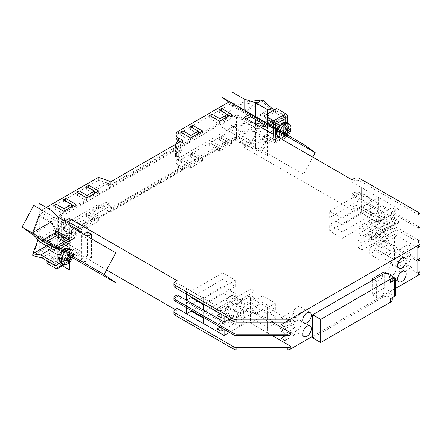<?xml version="1.0" encoding="UTF-8"?>
<svg xmlns="http://www.w3.org/2000/svg" width="442" height="442" viewBox="0 0 442 442"><rect width="100%" height="100%" fill="white"/><g stroke="black" fill="none" stroke-linecap="round" stroke-linejoin="round"><path stroke-width="0.33" stroke-dasharray="2.21 1.66" d="M255.564 124.103L255.564 148.904L267.554 155.827L267.554 124.274L267.554 126.522L265.603 125.401L267.554 126.522L283.339 117.412L283.339 132.119L285.333 133.274L285.333 116.318L273.394 123.207M262.559 99.881L262.559 101.61L270.548 109.798L254.564 119.025L255.564 119.605L255.564 116.81M243.536 112.588L262.559 101.61L231.547 105.671L250.492 116.649M231.547 105.671L250.57 116.605M270.548 122.257L254.564 131.484L267.554 138.981L283.537 129.755L270.548 122.257L262.559 121.219L232.089 124.97L232.089 126.699L229.591 131.6L241.581 138.523L244.078 133.622L262.559 122.948L232.089 126.699L244.078 133.622L255.564 134.368L267.554 141.291L250.57 143.711L250.57 140.827L267.554 138.981L267.554 141.236L264.355 143.081L262.007 147.147L258.161 149.363L258.161 126.987L259.36 126.296M254.564 131.484L243.536 132.202L262.559 121.219L262.559 122.948L271.548 125.141L283.537 132.064L267.554 141.291L283.339 132.119M262.007 124.766L266.355 127.274M277.443 124.738A2.823 1.63 -60 0 1 278.852 124.6A2.823 1.63 -60 0 1 279.289 126.86A2.823 1.63 -60 0 1 277.443 129.351A2.823 1.63 -60 0 1 276.029 129.489A2.823 1.63 -60 0 1 275.598 127.23A2.823 1.63 -60 0 1 277.443 124.738M419.9 273.338L419.9 241.912A4.238 2.448 0 0 0 418.657 240.183L359.959 206.292A4.238 2.448 0 0 0 353.965 206.292L353.965 208.602L351.97 209.751L244.078 147.462L244.078 144.578L235.083 139.385L235.083 138.462L236.459 139.258A2.823 1.63 180 0 1 237.183 139.561L256.161 150.518A2.823 1.63 0 0 0 260.161 150.518L264.007 148.297L262.007 147.147M264.007 148.297L266.355 144.23L264.355 143.081M47.172 260.913L59.162 253.99L67.554 258.835A0.845 0.492 -120 0 0 67.974 258.879A0.845 0.492 -120 0 0 68.151 258.493L68.151 242.343L55.963 249.376L55.963 265.697L74.947 254.741L77.295 256.095L75.295 254.946L79.14 252.725L60.162 241.763A5.652 3.265 180 0 1 58.504 239.459A5.652 3.265 180 0 1 60.162 237.15L97.422 215.635L91.825 212.409L103.958 205.403L109.279 204.027L108.014 206.757L110.412 208.138L231.188 138.407A5.652 3.265 180 0 1 239.183 138.407L258.161 149.363M77.295 256.095L81.14 253.874A2.823 1.63 0 0 0 81.963 252.725A2.823 1.63 0 0 0 81.14 251.57L62.156 240.608A2.823 1.63 180 0 1 61.631 240.194L60.261 239.398L235.083 138.462M110.412 208.138L110.412 205.834L97.422 213.331L97.422 215.635M69.748 224.923L60.162 219.387A5.652 3.265 180 0 1 58.504 217.077A5.652 3.265 180 0 1 60.162 214.773L97.422 193.259L97.422 195.563L110.412 188.065L110.412 185.762L231.188 116.031A5.652 3.265 180 0 1 239.183 116.031L258.161 126.987M110.412 205.834L108.014 204.447L109.279 201.718L103.958 203.093L91.825 210.099L97.422 213.331M91.825 212.409L91.825 210.099M103.958 205.403L103.958 203.093M109.279 204.027L109.279 201.718M108.014 206.757L108.014 204.447M110.412 185.762L108.014 184.375L109.279 181.645L103.958 183.027L91.825 190.027L94.422 191.53M96.124 192.508L97.422 193.259M68.35 221.807L62.156 218.232A2.823 1.63 180 0 1 61.631 217.812L60.261 217.022L235.083 116.086L236.459 116.881A2.823 1.63 180 0 1 237.183 117.18L256.161 128.141A2.823 1.63 0 0 0 260.161 128.141L261.36 127.451M77.295 233.719L74.947 237.785L72.947 236.63L75.295 232.564L77.295 233.719L80.041 232.133M75.295 232.564L78.041 230.978M91.825 190.027L91.825 192.336L97.422 195.563M110.412 188.065L108.014 186.684L109.279 183.955L103.958 185.331L91.825 192.336M108.014 184.375L108.014 186.684M109.279 181.645L109.279 183.955M103.958 183.027L103.958 185.331M266.355 144.23L285.333 133.274M236.459 116.881L236.459 139.258M342.279 231.901L329.688 224.635L329.688 231.094L342.279 238.36L342.279 231.901L373.893 213.646L361.307 206.381L361.307 212.84L373.893 220.105L373.893 213.646L378.59 210.933L398.922 222.674L398.922 234.553L378.59 222.818L378.59 210.933L361.307 200.955L361.307 212.84L351.97 207.447L351.97 209.751M395.921 223.42L391.927 221.116L391.927 228.039L395.921 230.343L395.921 223.42L383.015 230.873L379.021 228.569L391.927 221.116M342.279 218.403L329.688 211.138L329.688 217.597L342.279 224.862L342.279 218.403L373.893 200.149L361.307 192.883L361.307 199.342L373.893 206.607L373.893 200.149L378.59 197.441L398.922 209.177L398.922 221.055L378.59 209.32L378.59 197.441L361.307 187.463L361.307 199.342L351.97 193.95L351.97 195.563L361.307 200.955L361.307 206.381L329.688 224.635M395.921 216.845L395.921 209.928L391.927 207.618L391.927 214.541L395.921 216.845L383.015 224.298A6.077 3.508 120 0 0 384.236 220.133A6.077 3.508 120 0 0 383.015 217.376L379.021 215.072A6.077 3.508 120 0 1 380.242 217.829A6.077 3.508 120 0 1 379.021 221.989L383.015 224.298M329.688 211.138L361.307 192.883L361.307 187.463L351.97 182.065L351.97 179.761M235.083 116.086L235.083 115.163L244.078 120.351L244.078 117.473M357.959 240.724L372.866 232.122L376.86 234.426L361.959 243.034L357.959 240.724L357.959 247.647L361.959 249.957L361.959 243.034M395.921 230.343L383.015 237.796A6.077 3.508 120 0 0 384.236 233.63A6.077 3.508 120 0 0 383.015 230.873M376.86 234.426A6.077 3.508 120 0 0 375.645 238.592A6.077 3.508 120 0 0 376.86 241.349L361.959 249.957M387.231 235.359A6.077 3.508 120 0 0 385.976 232.58A6.077 3.508 120 0 0 381.291 234.21A6.077 3.508 120 0 0 378.639 240.321A6.077 3.508 120 0 0 379.899 243.106A6.077 3.508 120 0 0 384.579 241.476A6.077 3.508 120 0 0 387.231 235.359M391.927 228.039L379.021 235.487A6.077 3.508 120 0 0 380.242 231.326A6.077 3.508 120 0 0 379.021 228.569M377.241 229.591A6.077 3.508 120 0 0 375.982 226.812A6.077 3.508 120 0 0 371.302 228.442A6.077 3.508 120 0 0 368.65 234.553A6.077 3.508 120 0 0 369.91 237.337A6.077 3.508 120 0 0 374.589 235.708A6.077 3.508 120 0 0 377.241 229.591M372.866 232.122A6.077 3.508 120 0 0 371.65 236.282A6.077 3.508 120 0 0 372.866 239.039L376.86 241.349M398.922 209.177L374.943 223.017L374.943 234.901L398.922 221.055M378.639 226.823A6.077 3.508 120 0 0 379.899 229.608A6.077 3.508 120 0 0 384.579 227.978A6.077 3.508 120 0 0 387.231 221.867A6.077 3.508 120 0 0 385.976 219.083A6.077 3.508 120 0 0 381.291 220.713A6.077 3.508 120 0 0 378.639 226.823M398.922 222.674L374.943 236.514L374.943 248.398L398.922 234.553M229.392 318.936L248.072 308.151L248.072 296.267L224.094 310.113L224.094 315.881M235.785 309.301A6.077 3.508 120 0 0 237.045 312.085A6.077 3.508 120 0 0 241.724 310.455A6.077 3.508 120 0 0 244.376 304.345A6.077 3.508 120 0 0 243.117 301.56A6.077 3.508 120 0 0 238.437 303.19A6.077 3.508 120 0 0 235.785 309.301M229.392 332.434L248.072 321.649L248.072 309.765L224.094 323.605L224.094 329.373M235.785 322.798A6.077 3.508 120 0 0 237.045 325.583A6.077 3.508 120 0 0 241.724 323.953A6.077 3.508 120 0 0 244.376 317.842A6.077 3.508 120 0 0 243.117 315.058A6.077 3.508 120 0 0 238.437 316.687A6.077 3.508 120 0 0 235.785 322.798M417.9 247.818L394.573 234.354L382.236 241.476L369.65 234.21L377.291 229.796L377.291 236.255L389.883 243.525L389.883 237.061L377.291 229.796L377.291 224.376L377.291 236.255L394.573 246.233L394.573 234.354L374.943 223.017M369.65 234.21L369.65 240.669L377.291 236.255L374.943 234.901M329.688 217.597L361.307 199.342L378.59 209.32L373.893 206.607L342.279 224.862M419.9 259.15L419.9 228.415A4.238 2.448 0 0 0 418.657 226.685L359.959 192.795A4.238 2.448 0 0 0 353.965 192.795L351.97 193.95M417.9 259.703L389.883 243.525L382.236 247.934L382.236 241.476M419.9 245.653L419.9 216.536A4.238 2.448 180 0 0 418.657 214.806L359.959 180.916A4.238 2.448 180 0 0 353.965 180.916L351.97 182.065M411.905 253.758L411.905 246.84L407.911 244.531L407.911 251.454L411.905 253.758L401.916 259.526L401.916 252.609L397.922 250.299L397.922 257.222L401.916 259.526M411.905 246.84L401.916 252.609M407.911 244.531L397.922 250.299M407.911 251.454L397.922 257.222M401.916 266.106L397.922 263.797L397.922 270.719L401.916 273.023L401.916 266.106L411.905 260.338L407.911 258.029L397.922 263.797M382.236 254.973L369.65 247.702L369.65 254.167L382.236 261.432L382.236 254.973L389.883 250.559L377.291 243.293L377.291 249.752L374.943 248.398M369.65 240.669L382.236 247.934M361.959 236.459L361.959 229.536L357.959 227.227L357.959 234.149L361.959 236.459L376.86 227.851A6.077 3.508 120 0 1 375.645 225.094A6.077 3.508 120 0 1 376.86 220.934L361.959 229.536M369.65 247.702L377.291 243.293L377.291 249.752L369.65 254.167M417.9 273.2L394.573 259.73L394.573 247.846L374.943 236.514M417.9 261.316L394.573 247.846L389.883 250.559L389.883 257.017L382.236 261.432M407.911 258.029L407.911 264.951L411.905 267.255L411.905 260.338M411.905 267.255L401.916 273.023M407.911 264.951L397.922 270.719M377.291 249.752L394.573 259.73L377.291 249.752M329.688 231.094L361.307 212.84L378.59 222.818L373.893 220.105L342.279 238.36M353.965 206.292L351.97 207.447M418.657 226.685L418.657 228.299A4.238 2.448 180 0 1 419.9 230.033M418.657 228.299L359.959 194.414A4.238 2.448 180 0 0 353.965 194.414L351.97 195.563M312.709 336.24L395.452 288.466M372.247 280.405L372.247 294.941L384.236 288.018L384.236 271.869M241.581 138.523L250.57 143.711L244.078 147.462M229.591 131.6L178.54 161.076A8.475 4.895 0 0 0 176.06 164.535A8.475 4.895 0 0 0 178.54 167.993L182.535 170.303L110.412 211.945L108.014 210.563L98.384 207.353L41.78 240.034L53.764 246.956L51.266 244.934L39.283 238.017L32.785 255.609L51.266 244.934L69.748 255.493L72.947 253.586L74.947 254.741M54.018 264.576L69.748 255.493L62.758 252.144L53.764 246.956M41.78 240.034L39.283 238.017L39.283 236.282L39.819 235.973L56.764 245.686L69.748 253.183L62.758 249.26L62.758 252.144L69.25 248.398L106.605 269.963M175.142 311.842L175.142 309.533L177.143 310.687L175.142 311.842A4.238 2.448 180 0 0 173.905 313.571M418.657 240.183L418.657 242.487A4.238 2.448 180 0 1 419.9 244.222M418.657 242.487L359.959 208.602A4.238 2.448 180 0 0 353.965 208.602M231.586 144.291L221.597 138.523L219.298 139.849L227.293 144.462L219.901 148.733L211.906 144.12L209.607 145.446L219.602 151.214L231.586 144.291L231.586 141.407L221.597 135.639L219.298 136.965L227.293 141.578L219.901 145.849L211.906 141.236L209.607 142.562L219.602 148.33L202.618 158.131L192.629 152.363L190.331 153.689L198.32 158.308L190.927 162.573L182.938 157.96L180.64 159.286L190.629 165.054L98.721 218.116L88.731 212.348L86.433 213.674L94.422 218.287L87.03 222.558L79.041 217.945L76.742 219.271L86.731 225.039L75.742 231.381L65.753 225.613L63.455 226.939L71.449 231.553L64.057 235.824L56.062 231.21L53.764 232.536L63.753 238.304L60.261 240.321L60.261 239.398M202.618 161.015L192.629 155.247L190.331 156.573L198.32 161.192L190.927 165.457L182.938 160.844L180.64 162.17L190.629 167.938L202.618 161.015L202.618 158.131M63.753 241.188L75.742 234.266L65.753 228.497L63.455 229.823L71.449 234.437L64.057 238.708L56.062 234.094L53.764 235.42L63.753 241.188L63.753 238.304M98.721 221L88.731 215.232L86.433 216.558L94.422 221.171L87.03 225.442L79.041 220.829L76.742 222.155L86.731 227.923L98.721 221L98.721 218.116M271.548 125.141L255.564 134.368L250.57 143.711M271.598 121.942L283.339 115.163L283.537 117.296L283.537 114.992L274.543 109.798M267.554 124.274L268.2 123.898M267.554 110.373L255.564 117.296L267.554 124.219L268.15 123.87M271.548 121.909L283.537 114.992M283.537 132.064L283.537 129.755M283.339 115.163L285.333 116.318M250.57 113.721L255.564 117.296L232.089 103.627L229.591 101.61M241.581 108.528L244.078 110.55L256.564 103.34M46.272 207.447L41.78 210.044L62.758 222.155L64.753 221M244.078 120.351L246.575 118.909M244.078 144.578L250.57 140.827L229.591 128.716L178.54 158.192A8.475 4.895 0 0 0 176.06 161.65A8.475 4.895 0 0 0 178.54 165.109L182.535 167.419L110.412 209.06L108.014 207.679L98.384 204.469L41.78 237.15L62.758 249.26L69.25 245.514L69.25 248.398M231.586 114.296L231.586 117.18L229.089 115.738M227.293 114.699L221.597 111.412L219.298 112.738L227.293 117.357L219.901 121.622L211.906 117.008L209.607 118.334L219.602 124.103L202.618 133.909L200.121 132.467M231.586 117.18L235.083 115.163M229.591 104.494L178.54 133.965A8.475 4.895 0 0 0 176.06 137.423M180.038 141.749L182.535 143.191L110.412 184.839L108.014 183.452L98.384 180.242L41.78 212.922L62.758 225.039L67.25 222.442M60.261 217.022L60.261 216.099L69.25 221.287M60.261 216.099L63.753 214.077L53.764 208.309L56.062 206.983L64.057 211.596L71.449 207.331L63.455 202.718L65.753 201.392L71.449 204.679M75.742 204.276L75.742 207.16L73.245 205.718M75.742 207.16L86.731 200.812L76.742 195.044L79.041 193.718L87.03 198.331L94.422 194.066L86.433 189.452L88.731 188.126L94.422 191.414M98.721 191.01L98.721 193.894L96.223 192.452M98.721 193.894L190.629 140.827L180.64 135.059L182.938 133.733L190.927 138.352L198.32 134.081L190.331 129.467L192.629 128.141L198.32 131.429M202.618 131.025L202.618 133.909M190.629 137.943L190.629 140.827M86.731 197.928L86.731 200.812M63.753 211.193L63.753 214.077M219.602 121.219L219.602 124.103M190.629 167.938L190.629 165.054M219.602 151.214L219.602 148.33M235.083 139.385L231.586 141.407M75.742 234.266L75.742 231.381M86.731 227.923L86.731 225.039M190.331 126.583L190.331 129.467M198.32 133.506L198.32 134.081M190.927 137.771L190.927 138.352M180.64 132.18L180.64 135.059M86.433 186.568L86.433 189.452M94.422 193.486L94.422 194.066M87.03 197.756L87.03 198.331M76.742 192.16L76.742 195.044M63.455 199.834L63.455 202.718M71.449 206.751L71.449 207.331M64.057 211.022L64.057 211.596M53.764 205.425L53.764 208.309M224.094 310.113L203.768 298.372L203.768 304.14M221.099 314.146L221.099 310.859L217.105 308.555L217.105 311.842M224.094 323.605L203.768 311.87L203.768 317.638M221.099 327.644L221.099 324.356L217.105 322.052L217.105 325.34M61.631 217.812L61.631 240.194M186.485 294.162L186.485 288.394L177.143 283.002L177.143 280.698M186.485 307.66L186.485 301.892L177.143 296.499L177.143 294.886M177.143 310.687L177.143 308.383M60.261 240.321L69.25 245.514M83.538 234.149L81.289 235.448L84.936 237.956L84.936 261.951L91.428 258.2L87.433 255.896L87.433 231.901M91.428 258.2L91.428 238.708M240.161 313.35A6.077 3.508 120 0 1 241.376 316.107A6.077 3.508 120 0 1 240.161 320.273L236.166 317.964A6.077 3.508 120 0 0 237.382 313.803A6.077 3.508 120 0 0 236.166 311.046L240.161 313.35L255.067 304.748L251.067 302.438L251.067 309.361L255.067 311.671L255.067 304.748M236.166 311.046L251.067 302.438M230.011 314.599L234.006 316.903A6.077 3.508 120 0 0 232.785 321.069A6.077 3.508 120 0 0 234.006 323.826L230.011 321.522A6.077 3.508 120 0 1 228.79 318.765A6.077 3.508 120 0 1 230.011 314.599L217.105 322.052M221.099 324.356L234.006 316.903M234.387 312.074A6.077 3.508 120 0 0 233.127 309.289A6.077 3.508 120 0 0 228.448 310.919A6.077 3.508 120 0 0 225.796 317.03A6.077 3.508 120 0 0 227.05 319.815A6.077 3.508 120 0 0 231.735 318.185A6.077 3.508 120 0 0 234.387 312.074M221.099 331.279L234.006 323.826M240.161 320.273L255.067 311.671M220.249 327.152L230.011 321.522M236.166 317.964L251.067 309.361M295.024 327.82L291.029 325.511L291.029 332.434L295.024 334.738L295.024 327.82L285.035 333.583L281.04 331.279L291.029 325.511M275.344 316.687L262.758 309.417L262.758 315.881L275.344 323.146L275.344 316.687L267.703 321.096L267.703 332.981L250.421 323.003L250.421 311.118L248.072 309.765M235.382 293.615L222.796 286.35L222.796 292.808L235.382 300.074L235.382 293.615L203.768 311.87L203.768 318.328L235.382 300.074M295.024 321.24L295.024 314.323L291.029 312.013L291.029 318.936L295.024 321.24L285.035 327.008M275.344 309.649L275.344 303.19L262.758 295.925L262.758 302.383L275.344 309.649L267.703 314.063L267.703 319.483L250.421 309.505L250.421 297.626L267.703 307.604L275.344 303.19M235.382 286.576L235.382 280.118L222.796 272.852L222.796 279.311L235.382 286.576L203.768 304.831L203.768 310.256M255.067 298.173L255.067 291.25L251.067 288.941L251.067 295.864L255.067 298.173L240.161 306.776A6.077 3.508 120 0 0 241.376 302.615A6.077 3.508 120 0 0 240.161 299.853L255.067 291.25M291.029 334.566L267.703 321.096L267.703 332.981L272.449 335.721M281.04 331.279L281.04 335.721M285.035 335.721L285.035 333.583M275.344 323.146L267.703 327.561L255.117 320.29L250.421 323.003L248.072 321.649M285.035 335.892L291.029 332.434M285.035 340.506L295.024 334.738M267.703 321.096L250.421 311.118L267.703 321.096M262.758 309.417L255.117 313.831L255.117 320.29L262.758 315.881M177.143 283.002L175.142 284.156A4.238 2.448 180 0 0 173.905 285.886M177.143 296.499L175.142 297.654A4.238 2.448 180 0 0 173.905 299.383M291.029 321.069L267.703 307.604L267.703 314.063L255.117 306.792L255.117 300.333L248.072 296.267M191.176 296.875L191.176 291.107L186.485 288.394L203.768 298.372L235.382 280.118M262.758 295.925L255.117 300.333L267.703 307.604L267.703 319.483L272.449 322.224M262.758 302.383L250.421 309.505L248.072 308.151M285.035 322.224L285.035 320.091L281.04 317.781L281.04 322.224M285.035 320.091L295.024 314.323M285.035 322.395L291.029 318.936M281.04 317.781L291.029 312.013M186.485 301.892L203.768 311.87L186.485 301.892M191.176 310.372L191.176 304.604L222.796 286.35M203.768 318.328L203.768 323.754M191.778 310.715L222.796 292.808M191.778 297.217L222.796 279.311M203.768 304.831L203.768 298.372L191.176 291.107L222.796 272.852M221.099 317.781L234.006 310.328A6.077 3.508 120 0 1 232.785 307.571A6.077 3.508 120 0 1 234.006 303.411L221.099 310.859M220.249 313.66L230.011 308.024L234.006 310.328M251.067 295.864L236.166 304.472L240.161 306.776M217.105 308.555L230.011 301.101A6.077 3.508 120 0 0 228.79 305.267A6.077 3.508 120 0 0 230.011 308.024M236.166 304.472A6.077 3.508 120 0 0 237.382 300.306A6.077 3.508 120 0 0 236.166 297.549L251.067 288.941M236.166 297.549L240.161 299.853M230.011 301.101L234.006 303.411M234.387 298.577A6.077 3.508 120 0 0 233.127 295.792A6.077 3.508 120 0 0 228.448 297.422A6.077 3.508 120 0 0 225.796 303.538A6.077 3.508 120 0 0 227.05 306.317A6.077 3.508 120 0 0 231.735 304.687A6.077 3.508 120 0 0 234.387 298.577M368.65 221.055A6.077 3.508 120 0 0 369.91 223.84A6.077 3.508 120 0 0 374.589 222.21A6.077 3.508 120 0 0 377.241 216.099A6.077 3.508 120 0 0 375.982 213.315A6.077 3.508 120 0 0 371.302 214.945A6.077 3.508 120 0 0 368.65 221.055M379.021 235.487L383.015 237.796M372.866 239.039L357.959 247.647M376.86 220.934L372.866 218.624A6.077 3.508 120 0 0 371.65 222.79A6.077 3.508 120 0 0 372.866 225.547L376.86 227.851M395.921 209.928L383.015 217.376M391.927 214.541L379.021 221.989M372.866 225.547L357.959 234.149M391.927 207.618L379.021 215.072M372.866 218.624L357.959 227.227M81.289 235.448L81.289 259.443L84.936 261.951M87.433 255.896L81.289 259.443M84.936 237.956L87.533 236.459M69.587 240.873L55.963 248.741L55.604 248.537M75.295 254.946L72.947 253.586M79.14 252.725L79.14 230.343M72.947 236.63L69.748 238.476L69.748 240.724L53.963 249.84M53.963 264.548L69.748 255.432L69.748 253.183L53.963 262.299M59.858 250.36A2.823 1.63 120 0 0 58.012 252.846A2.823 1.63 120 0 0 58.449 255.111A2.823 1.63 120 0 0 59.858 254.973A2.823 1.63 120 0 0 61.703 252.481A2.823 1.63 120 0 0 61.272 250.216A2.823 1.63 120 0 0 59.858 250.36M68.201 239.371L54.018 247.559M53.963 247.531L68.151 239.343M69.748 238.476L62.758 222.155L62.758 225.039L69.748 240.724L56.764 233.227L51.808 223.282L39.819 216.365L41.78 212.922M40.78 242.454L56.764 233.227M51.808 223.282L32.785 234.266L39.283 216.674L39.283 214.945L51.266 221.867L57.764 231.498L62.758 222.155M51.266 221.867L53.764 216.961M39.283 236.282L38.04 239.647M62.758 252.144L57.764 248.57L41.78 257.796M39.819 235.973L41.78 237.15M98.384 207.353L98.384 204.469M98.384 180.242L98.384 177.358M39.283 214.945L41.78 210.044M39.283 216.674L39.819 216.365M221.597 138.523L221.597 135.639M219.298 139.849L219.298 136.965M227.293 144.462L227.293 141.578M219.901 148.733L219.901 145.849M211.906 144.12L211.906 141.236M209.607 145.446L209.607 142.562M192.629 155.247L192.629 152.363M190.331 156.573L190.331 153.689M198.32 161.192L198.32 158.308M190.927 165.457L190.927 162.573M182.938 160.844L182.938 157.96M180.64 162.17L180.64 159.286M88.731 215.232L88.731 212.348M86.433 216.558L86.433 213.674M94.422 221.171L94.422 218.287M87.03 225.442L87.03 222.558M79.041 220.829L79.041 217.945M76.742 222.155L76.742 219.271M65.753 228.497L65.753 225.613M63.455 229.823L63.455 226.939M71.449 234.437L71.449 231.553M64.057 238.708L64.057 235.824M56.062 234.094L56.062 231.21M53.764 235.42L53.764 232.536M49.443 249.912L56.764 245.686M46.675 245.857L51.808 242.896M108.014 210.563L108.014 207.679M108.014 183.452L108.014 180.568M110.412 211.945L110.412 209.06M110.412 184.839L110.412 181.955M182.535 170.303L182.535 167.419M182.535 143.191L182.535 140.307M232.089 124.97L231.547 125.279L229.591 128.716M232.089 105.356L232.089 103.627L251.062 101.295M283.537 117.296L270.548 109.798M243.536 132.202L231.547 125.279M48.454 249.343A2.823 1.63 120 0 0 49.869 249.205A2.823 1.63 120 0 0 51.714 246.713A2.823 1.63 120 0 0 51.283 244.448A2.823 1.63 120 0 0 49.869 244.592A2.823 1.63 120 0 0 48.15 246.713M209.607 115.45L209.607 118.334M219.901 121.047L219.901 121.622M227.293 116.776L227.293 117.357M219.298 109.859L219.298 112.738M419.9 214.226L419.9 216.536M292.726 327.992A6.077 3.508 120 0 0 293.985 330.771A6.077 3.508 120 0 0 298.665 329.146A6.077 3.508 120 0 0 301.317 323.03A6.077 3.508 120 0 0 300.063 320.251A6.077 3.508 120 0 0 295.378 321.875A6.077 3.508 120 0 0 292.726 327.992M292.726 314.494A6.077 3.508 120 0 0 293.985 317.273A6.077 3.508 120 0 0 298.665 315.649A6.077 3.508 120 0 0 301.317 309.533A6.077 3.508 120 0 0 300.063 306.754A6.077 3.508 120 0 0 295.378 308.378A6.077 3.508 120 0 0 292.726 314.494M387.634 273.2A6.077 3.508 120 0 0 388.888 275.979A6.077 3.508 120 0 0 393.573 274.349A6.077 3.508 120 0 0 396.225 268.239A6.077 3.508 120 0 0 394.966 265.454A6.077 3.508 120 0 0 390.286 267.084A6.077 3.508 120 0 0 387.634 273.2M387.634 259.703A6.077 3.508 120 0 0 388.888 262.482A6.077 3.508 120 0 0 393.573 260.857A6.077 3.508 120 0 0 396.225 254.741A6.077 3.508 120 0 0 394.966 251.962A6.077 3.508 120 0 0 390.286 253.586A6.077 3.508 120 0 0 387.634 259.703M392.275 276.51L386.988 273.46M384.236 288.018L394.623 294.018A2.823 1.63 180 0 1 395.452 295.173M372.247 294.941L376.645 297.477L382.639 294.018A5.652 3.265 0 0 1 388.794 293.311A5.652 3.265 0 0 1 392.286 296.328A5.652 3.265 0 0 1 390.629 298.632M376.645 297.477L376.645 281.327L373.645 279.598M376.645 281.327L382.639 277.869L382.639 274.41M392.286 299.786A5.652 3.265 0 0 0 388.794 296.77A5.652 3.265 0 0 0 382.639 297.477L312.709 337.854M392.286 280.178A5.652 3.265 0 0 0 388.794 277.162A5.652 3.265 0 0 0 382.639 277.869M267.454 118.97A2.823 1.63 -60 0 1 268.863 118.832A2.823 1.63 -60 0 1 269.3 121.091A2.823 1.63 -60 0 1 267.454 123.583A2.823 1.63 -60 0 1 266.04 123.721A2.823 1.63 -60 0 1 265.609 121.462A2.823 1.63 -60 0 1 267.454 118.97M177.789 156.297L177.789 152.833L176.391 153.639L176.391 157.103L177.789 156.297A11.304 6.525 0 0 1 176.391 154.938L176.391 151.473A11.304 6.525 0 0 0 177.789 152.833M178.739 151.153L180.739 152.308L180.739 141.926L178.739 140.771L178.739 151.153A11.304 6.525 0 0 0 175.43 155.766A11.304 6.525 0 0 0 180.993 161.391L183.082 160.186L183.082 149.799L180.993 151.009L180.993 161.391M175.579 144.324A11.304 6.525 0 0 0 175.43 145.385A11.304 6.525 0 0 0 180.993 151.009M180.739 152.308A8.475 4.895 0 0 0 178.259 155.766A8.475 4.895 0 0 0 183.082 160.186M180.739 141.926A8.475 4.895 0 0 0 178.259 145.385A8.475 4.895 0 0 0 183.082 149.799M176.391 151.473L176.391 153.639M176.391 154.938L176.391 157.103M65.565 258.957L64.554 258.377A1.696 0.978 -60 0 1 65.405 258.288A1.696 0.978 -60 0 1 65.753 259.067L65.753 262.001L67.681 263.117M64.554 258.377L62.013 259.841L62.013 258.227L64.554 256.758A1.696 0.978 -60 0 0 65.753 254.686L65.753 251.747L67.151 250.94L67.151 253.874A1.696 0.978 -60 0 0 67.504 254.653A1.696 0.978 -60 0 0 68.35 254.57L70.891 253.1L70.891 254.714L69.25 255.664M68.51 256.089L68.35 256.183A1.696 0.978 -60 0 0 67.151 258.261L67.151 258.443M67.151 259.299L67.151 261.194L65.753 262.001M63.941 260.957L62.013 259.841M63.941 259.344L62.013 258.227M67.681 252.863L65.753 251.747M69.079 252.05L67.151 250.94M71.692 249.708A8.475 4.895 -60 0 1 72.858 256.907A8.475 4.895 -60 0 1 70.035 261.802M72.582 256.211A14.094 8.138 0 0 0 72.82 255.83A12.658 7.304 -120 0 0 72.82 254.211L70.891 253.1M72.82 255.83L70.891 254.714M68.25 261.83L67.151 261.194M69.692 248.553A8.475 4.895 -60 0 1 70.991 255.343A8.475 4.895 -60 0 1 65.455 262.813A8.475 4.895 120 0 1 61.217 263.233M65.455 249.664A7.63 4.403 -60 0 1 69.267 249.288A7.63 4.403 -60 0 1 70.438 255.399A7.63 4.403 -60 0 1 65.455 262.123A7.63 4.403 -60 0 1 61.637 262.504A7.63 4.403 -60 0 1 60.471 256.388A7.63 4.403 -60 0 1 65.455 249.664M67.311 248.244A7.63 4.403 -60 0 1 67.869 248.481A7.63 4.403 -60 0 1 69.04 254.592A7.63 4.403 -60 0 1 64.057 261.316A7.63 4.403 -60 0 1 60.239 261.692A7.63 4.403 -60 0 1 59.753 261.332M70.151 242.802L70.151 260.338A2.823 1.63 60 0 1 69.565 261.631A2.823 1.63 60 0 1 68.151 261.487L59.162 256.299L59.162 253.99M46.974 263.333L59.162 256.299M68.151 242.343A0.845 0.492 -120 0 0 67.554 241.304L59.162 236.459L59.162 234.149M46.974 243.492L59.162 236.459M287.361 134.965A14.094 8.138 60 0 1 286.665 136.689A12.658 7.304 180 0 1 285.991 137.108A12.658 7.304 180 0 1 285.267 137.495L283.339 136.385L284.736 135.572L284.736 133.445M290.444 131.291A8.475 4.895 -60 0 1 287.62 136.18A8.475 4.895 -60 0 1 285.035 138.352A8.475 4.895 120 0 1 280.797 138.771A8.475 4.895 120 0 1 280.239 138.346M284.736 132.827L284.736 132.639A1.696 0.978 -60 0 1 285.935 130.561L286.096 130.473M286.665 136.689L284.736 135.572M285.267 137.495A14.094 8.138 -120 0 0 286.129 135.059L285.869 134.335L284.93 134.368A14.094 8.138 180 0 1 281.521 135.335L279.593 134.224L282.14 132.755A1.696 0.978 -60 0 1 282.985 132.672A1.696 0.978 -60 0 1 283.339 133.445L283.339 136.385M285.267 127.241L283.339 126.125L283.339 129.064A1.696 0.978 -60 0 1 282.14 131.141L279.593 132.606L281.521 133.722A14.094 8.138 0 0 0 284.068 133.059M279.593 132.606L279.593 134.224M286.665 126.434L284.736 125.318L283.339 126.125M290.405 128.594L288.477 127.478L285.935 128.948A1.696 0.978 -60 0 1 285.084 129.031A1.696 0.978 -60 0 1 284.736 128.257L284.736 125.318M289.576 129.727L288.477 129.097L288.477 127.478M286.836 130.042L288.477 129.097M278.239 137.197A8.475 4.895 120 0 0 278.797 137.617A8.475 4.895 120 0 0 283.035 137.197A8.475 4.895 -60 0 0 288.576 129.727A8.475 4.895 -60 0 0 287.272 122.931M283.035 124.047A7.63 4.403 120 0 0 278.051 130.766A7.63 4.403 120 0 0 279.222 136.882A7.63 4.403 120 0 0 283.035 136.506A7.63 4.403 120 0 0 288.018 129.782A7.63 4.403 120 0 0 286.852 123.666A7.63 4.403 120 0 0 283.035 124.047M277.338 135.711A7.63 4.403 120 0 0 277.825 136.075A7.63 4.403 120 0 0 281.637 135.694A7.63 4.403 120 0 0 286.62 128.976A7.63 4.403 120 0 0 285.455 122.859A7.63 4.403 120 0 0 284.897 122.622M287.731 123.196L287.731 134.716A2.823 1.63 60 0 1 287.145 136.009A2.823 1.63 60 0 1 285.736 135.871L276.742 130.677L276.742 128.373L285.134 133.213A0.845 0.492 -120 0 0 285.56 133.257A0.845 0.492 -120 0 0 285.736 132.871L285.736 116.721A0.845 0.492 -120 0 0 285.134 115.682L276.742 110.837L276.742 108.528M275.543 135.639L275.543 141.749A2.823 1.63 60 0 1 274.957 143.048A2.823 1.63 60 0 1 273.548 142.904L264.554 137.716L264.554 135.407L272.946 140.252A0.845 0.492 -120 0 0 273.371 140.296A0.845 0.492 -120 0 0 273.548 139.904L273.548 134.484M276.742 128.373L264.554 135.407M276.742 110.837L264.554 117.876L264.554 115.566L267.554 117.296M267.554 119.605L264.554 117.876M267.554 113.837L264.554 115.566M276.742 130.677L264.554 137.716M62.383 265.775L57.764 263.106L57.764 216.961M69.748 223.884L69.748 262.112M57.764 263.106L51.266 256.471L51.266 210.331M51.266 256.471L39.283 249.553L39.283 203.408M34.078 235.586L72.532 257.791M71.676 255.686L32.785 233.238L71.676 255.686M39.283 208.602L69.748 226.193M244.078 109.97L244.078 145.153L255.564 148.904M232.089 103.052L232.089 138.236L244.078 145.153M227.868 115.036L233.105 105.246L268.808 125.86L233.105 105.246L228.724 102.108M282.184 133.583L273.548 128.594L282.184 133.583M227.293 116.113L221.508 126.937L303.604 174.336L312.798 157.142M231.188 138.407L231.188 116.031M60.162 237.15L60.162 214.773M239.183 138.407L239.183 116.031M260.161 128.141L260.161 150.518M256.161 128.141L256.161 150.518M237.183 117.18L237.183 139.561M175.142 281.847L175.142 284.156M175.142 296.035L175.142 297.654M62.156 218.232L62.156 240.608M81.14 229.188L81.14 251.57M81.14 232.768L81.14 253.874M60.162 241.763L60.162 219.387M178.54 167.993L178.54 165.109M178.54 161.076L178.54 158.192M178.54 133.965L178.54 131.081M353.965 178.607L353.965 180.916M353.965 192.795L353.965 194.414M359.959 206.292L359.959 208.602M359.959 178.607L359.959 180.916M418.657 212.497L418.657 214.806M359.959 192.795L359.959 194.414M394.623 277.869L394.623 294.018M382.639 297.477L382.639 294.018M68.543 260.675L65.753 259.067M67.151 258.261L64.554 256.758M68.35 256.183L65.753 254.686M71.14 256.178L68.35 254.57M68.167 254.459L67.151 253.874M63.173 264.366L70.151 260.338M55.814 265.614L67.554 258.835M55.963 268.526L68.151 261.487M55.366 248.338L67.554 241.304M55.963 265.526L68.151 258.493M285.935 130.561L283.339 129.064M284.736 132.639L282.14 131.141M283.339 133.445L286.129 135.059M282.14 132.755L284.93 134.368M284.736 128.257L285.747 128.843M285.935 128.948L288.725 130.561M287.731 134.716L275.543 141.749M285.134 133.213L272.946 140.252M285.736 132.871L273.548 139.904M285.736 116.721L273.548 123.754M285.134 115.682L272.946 122.716M285.736 135.871L273.548 142.904M375.982 226.812L385.976 232.58M233.127 309.289L243.117 315.058M227.05 319.815L237.045 325.583M233.127 295.792L243.117 301.56M227.05 306.317L237.045 312.085M369.91 237.337L379.899 243.106M369.91 223.84L379.899 229.608M375.982 213.315L385.976 219.083M81.963 252.725L81.963 233.243M58.504 217.077L58.504 239.459M176.06 164.535L176.06 161.65M53.963 252.526L58.449 255.111M51.283 244.448L61.272 250.216M293.985 330.771L303.974 336.539M300.063 320.251L310.052 326.019M293.985 317.273L303.974 323.041M300.063 306.754L310.052 312.522M388.888 275.979L398.883 281.747M394.966 265.454L404.955 271.222M388.888 262.482L398.883 268.25M394.966 251.962L404.955 257.73M392.286 297.676L392.286 296.328M278.852 124.6L268.863 118.832M276.029 129.489L266.04 123.721M175.43 155.766L175.43 145.385M178.259 155.766L178.259 145.385M66.223 258.763L65.405 258.288M68.322 255.128L67.504 254.653M69.267 249.288L67.869 248.481M61.637 262.504L60.239 261.692M64.184 264.736L69.565 261.631M55.786 265.913L67.974 258.879M287.62 136.18A14.127 14.127 0 0 0 288.217 135.456M282.985 132.672L285.869 134.335M285.084 129.031L285.908 129.506M278.797 137.617L280.797 138.771M277.825 136.075L279.222 136.882M285.455 122.859L286.852 123.666M273.371 140.296L285.56 133.257M274.957 143.048L287.145 136.009"/><path stroke-width="0.66" d="M246.575 118.909L250.57 116.605L265.614 125.395L255.564 119.605L255.564 124.103M250.492 116.649L254.564 119.025M250.57 116.605L250.57 113.721L267.554 124.274L267.554 109.682L255.564 102.759L255.564 116.81M264.355 126.119L267.554 124.274M259.36 126.296L262.007 124.766L264.007 125.92L261.36 127.451M94.422 191.53L96.124 192.508M80.041 232.133L81.14 231.498A2.823 1.63 0 0 0 81.963 230.343A2.823 1.63 0 0 0 81.14 229.188L68.35 221.807M78.041 230.978L79.14 230.343L69.748 224.923M273.394 123.207L266.355 127.274L264.007 125.92M64.753 221L69.25 218.403L177.143 280.698L175.142 281.847A4.238 2.448 0 0 0 173.905 283.582A4.238 2.448 0 0 0 175.142 285.311L233.846 319.201A4.238 2.448 0 0 0 236.84 319.914L287.272 319.914A4.238 2.448 0 0 0 290.272 319.201L418.657 245.078A4.238 2.448 0 0 0 419.9 243.343L419.9 214.226A4.238 2.448 0 0 0 418.657 212.497L359.959 178.607A4.238 2.448 0 0 0 353.965 178.607L351.97 179.761L244.078 117.473L250.57 113.721L229.591 101.61L178.54 131.081A8.475 4.895 0 0 0 176.06 134.545A8.475 4.895 0 0 0 178.54 138.003L182.535 140.307L110.412 181.955L108.014 180.568L98.384 177.358L46.272 207.447M224.094 315.881L224.094 321.991L229.392 318.936M224.094 329.373L224.094 335.489L229.392 332.434M419.9 228.415L419.9 259.15A4.238 2.448 180 0 1 418.657 260.879L417.9 261.316L417.9 273.2L418.657 272.764A4.238 2.448 0 0 0 419.9 271.029L419.9 273.338A4.238 2.448 180 0 1 418.657 275.068L395.452 288.466M419.9 243.343L419.9 245.653A4.238 2.448 180 0 1 418.657 247.382L417.9 247.818L417.9 259.703L418.657 259.266A4.238 2.448 0 0 0 419.9 257.537M419.9 241.912L419.9 271.029M106.605 269.963L175.142 309.533A4.238 2.448 0 0 0 173.905 311.262A4.238 2.448 0 0 0 175.142 312.997L233.846 346.882A4.238 2.448 0 0 0 236.84 347.6L287.272 347.6A4.238 2.448 0 0 0 290.272 346.882L290.272 349.191L312.709 336.24M290.272 346.882L291.029 346.445L291.029 334.566L290.272 335.003A4.238 2.448 180 0 1 287.272 335.721L236.84 335.721A4.238 2.448 180 0 1 233.846 335.003L175.142 301.113A4.238 2.448 180 0 1 173.905 299.383L173.905 297.77A4.238 2.448 0 0 0 175.142 299.499L233.846 333.39A4.238 2.448 0 0 0 236.84 334.102L236.84 335.721M236.84 334.102L287.272 334.102A4.238 2.448 0 0 0 290.272 333.39L291.029 332.953L291.029 321.069L290.272 321.505A4.238 2.448 180 0 1 287.272 322.224L236.84 322.224A4.238 2.448 180 0 1 233.846 321.505L175.142 287.615A4.238 2.448 180 0 1 173.905 285.886L173.905 283.582M302.715 333.76A6.077 3.508 120 0 0 303.974 336.539A6.077 3.508 120 0 0 308.654 334.914A6.077 3.508 120 0 0 311.306 328.798A6.077 3.508 120 0 0 310.052 326.019A6.077 3.508 120 0 0 305.367 327.644A6.077 3.508 120 0 0 302.715 333.76M302.715 320.262A6.077 3.508 120 0 0 303.974 323.041A6.077 3.508 120 0 0 308.654 321.417A6.077 3.508 120 0 0 311.306 315.301A6.077 3.508 120 0 0 310.052 312.522A6.077 3.508 120 0 0 305.367 314.146A6.077 3.508 120 0 0 302.715 320.262M397.623 278.963A6.077 3.508 120 0 0 398.883 281.747A6.077 3.508 120 0 0 403.563 280.118A6.077 3.508 120 0 0 406.215 274.007A6.077 3.508 120 0 0 404.955 271.222A6.077 3.508 120 0 0 400.275 272.852A6.077 3.508 120 0 0 397.623 278.963M397.623 265.471A6.077 3.508 120 0 0 398.883 268.25A6.077 3.508 120 0 0 403.563 266.62A6.077 3.508 120 0 0 406.215 260.509A6.077 3.508 120 0 0 404.955 257.73A6.077 3.508 120 0 0 400.275 259.355A6.077 3.508 120 0 0 397.623 265.471M386.988 273.46L384.236 271.869L372.247 278.791L372.247 280.405M175.142 312.997L175.142 315.301A4.238 2.448 180 0 1 173.905 313.571L173.905 311.262M175.142 315.301L233.846 349.191A4.238 2.448 180 0 0 236.84 349.909L287.272 349.909A4.238 2.448 180 0 0 290.272 349.191M268.2 123.898L271.598 121.942M268.15 123.87L271.548 121.909M274.543 109.798L271.548 108.069L267.554 110.373M227.293 114.472L219.901 118.738L211.906 114.124L209.607 115.45L219.602 121.219L231.586 114.296L221.597 108.528L219.298 109.859L227.293 114.472L227.293 116.776M198.32 131.197L190.927 135.467L182.938 130.849L180.64 132.18L190.629 137.943L202.618 131.025L192.629 125.257L190.331 126.583L198.32 131.197L198.32 133.506M71.449 204.447L64.057 208.712L56.062 204.099L53.764 205.425L63.753 211.193L75.742 204.276L65.753 198.508L63.455 199.834L71.449 204.447L71.449 206.751M94.422 191.182L87.03 195.447L79.041 190.833L76.742 192.16L86.731 197.928L98.721 191.01L88.731 185.242L86.433 186.568L94.422 191.182L94.422 193.486M229.089 115.738L227.293 114.699M176.06 134.545L176.06 137.423A8.475 4.895 0 0 0 178.54 140.887L180.038 141.749M67.25 222.442L69.25 221.287L69.25 218.403M73.245 205.718L71.449 204.679M96.223 192.452L94.422 191.414M200.121 132.467L198.32 131.429M221.597 108.528L221.597 111.185M192.629 125.257L192.629 127.909M190.927 135.467L190.927 137.771M182.938 130.849L182.938 133.506M88.731 185.242L88.731 187.894M87.03 195.447L87.03 197.756M79.041 190.833L79.041 193.486M65.753 198.508L65.753 201.16M64.057 208.712L64.057 211.022M56.062 204.099L56.062 206.751M203.768 304.14L203.768 310.256L186.485 300.278L186.485 294.162M224.094 321.991L203.768 310.256M217.105 311.842L217.105 315.478L221.099 317.781L221.099 314.146M203.768 317.638L203.768 323.754L186.485 313.776L186.485 307.66M224.094 335.489L203.768 323.754M217.105 325.34L217.105 328.97L221.099 331.279L221.099 327.644M203.768 304.831L191.176 297.565L186.485 300.278L177.143 294.886L175.142 296.035A4.238 2.448 0 0 0 173.905 297.77M203.768 318.328L191.176 311.063L186.485 313.776L177.143 308.383L175.142 309.533M91.428 238.708L91.428 234.21L87.433 231.901L83.538 234.149M217.105 328.97L220.249 327.152M291.029 346.445L272.449 335.721M281.04 335.721L281.04 338.202L285.035 340.506L285.035 335.721M281.04 338.202L285.035 335.892M291.029 332.953L272.449 322.224M281.04 322.224L281.04 324.704L285.035 327.008L285.035 322.224M281.04 324.704L285.035 322.395M191.176 310.372L191.176 311.063L191.778 310.715M191.176 296.875L191.176 297.565L191.778 297.217M217.105 315.478L220.249 313.66M87.533 236.459L91.428 234.21M55.963 248.741L55.963 249.376A0.845 0.492 -120 0 0 55.366 248.338L46.974 243.492L46.974 241.188L55.963 246.376A2.823 1.63 60 0 1 57.963 249.84L57.963 267.371A2.823 1.63 60 0 1 57.377 268.664A2.823 1.63 60 0 1 55.963 268.526L46.974 263.333L46.974 261.029L55.366 265.874A0.845 0.492 -120 0 0 55.786 265.913A0.845 0.492 -120 0 0 55.963 265.526L55.963 249.376M74.947 237.785L69.587 240.873M54.018 247.559L53.963 264.548L55.946 265.686M53.963 247.586L55.604 248.537M69.748 238.476L68.201 239.371M53.963 247.531L53.963 249.84M46.974 241.188L59.162 234.149L68.151 239.343L69.748 238.42L57.764 231.498L41.78 240.724L32.785 232.536L51.266 221.867M53.963 262.299L54.018 264.576M53.764 249.957L40.78 242.454L32.785 234.266L32.785 232.536L39.283 214.945M53.764 247.647L41.78 240.724M53.764 264.719L41.78 257.796L32.785 255.609L32.785 253.874L40.78 254.912L49.443 249.912M53.764 262.41L40.78 254.912M38.04 239.647L32.785 253.874L46.675 245.857M271.548 108.069L262.559 99.881L256.564 103.34M262.559 99.881L251.062 101.295M48.15 246.713A2.823 1.63 120 0 0 48.454 249.343L53.963 252.526M211.906 114.124L211.906 116.776M219.901 118.738L219.901 121.047M392.286 276.714A5.652 3.265 0 0 0 388.794 273.703A5.652 3.265 0 0 0 382.639 274.41L312.709 314.781L312.709 337.854L320.699 342.467L320.699 319.395L390.629 279.024A5.652 3.265 0 0 0 392.286 276.714L392.286 280.178A5.652 3.265 0 0 1 390.629 282.482L394.623 280.178A2.823 1.63 0 0 0 395.452 279.024A2.823 1.63 0 0 0 394.623 277.869L392.275 276.51M395.452 279.024L395.452 295.173A2.823 1.63 180 0 1 394.623 296.328L390.629 298.632L390.629 302.096A5.652 3.265 0 0 0 392.286 299.786L392.286 297.676M373.645 279.598L372.247 278.791M320.699 342.467L390.629 302.096M312.709 314.781L320.699 319.395M178.54 138.003L178.54 140.887A11.304 6.525 0 0 0 175.579 144.324M67.344 259.984L68.289 259.957L68.543 260.675A14.094 8.138 60 0 1 67.681 263.117A12.658 7.304 0 0 0 68.411 262.73A12.658 7.304 0 0 0 69.079 262.31A14.094 8.138 -120 0 0 69.941 259.868L67.344 258.371A14.094 8.138 180 0 1 63.941 259.344A12.658 7.304 60 0 1 63.941 260.957A14.094 8.138 0 0 0 67.344 259.984L65.565 258.957M67.344 258.371L68.543 256.294A14.094 8.138 60 0 0 67.681 252.863A12.658 7.304 180 0 0 68.411 252.47A12.658 7.304 180 0 0 69.079 252.05A14.094 8.138 -120 0 1 69.941 255.487L70.389 256.316L71.14 256.178A14.094 8.138 180 0 0 72.82 254.211M63.212 264.388L61.217 263.233A8.475 4.895 120 0 1 59.919 256.443A8.475 4.895 120 0 1 65.455 248.973A8.475 4.895 -60 0 1 69.692 248.553L71.692 249.708A8.475 4.895 -60 0 0 67.449 250.128A8.475 4.895 120 0 0 61.913 257.598A8.475 4.895 120 0 0 63.212 264.388A8.475 4.895 120 0 0 67.449 263.968A8.475 4.895 -60 0 0 70.035 261.802A14.127 14.127 0 0 0 72.858 256.907M69.25 255.664L68.51 256.089M67.151 258.443L67.151 259.299M69.941 259.868L71.14 257.796A14.094 8.138 0 0 0 72.582 256.211M69.079 262.31L68.25 261.83M59.753 261.332A7.63 4.403 -60 0 1 59.222 255.106A7.63 4.403 -60 0 1 64.057 248.857A7.63 4.403 -60 0 1 67.311 248.244M55.963 246.376L68.151 239.343A2.823 1.63 60 0 1 70.151 242.802L57.963 249.84M284.068 133.059A14.094 8.138 0 0 0 284.93 132.749L286.129 130.672A14.094 8.138 -120 0 0 285.267 127.241A12.658 7.304 0 0 0 285.991 126.854A12.658 7.304 0 0 0 286.665 126.434A14.094 8.138 60 0 1 287.527 129.865L287.974 130.699L288.725 130.561A14.094 8.138 0 0 0 290.405 128.594A12.658 7.304 60 0 1 290.405 130.208A14.094 8.138 180 0 1 288.725 132.175L287.527 134.252A14.094 8.138 60 0 1 287.361 134.965M280.239 138.346A8.475 4.895 120 0 1 279.675 131.429A8.475 4.895 120 0 1 285.035 124.506A8.475 4.895 -60 0 1 289.272 124.086A8.475 4.895 -60 0 1 290.444 131.291A14.127 14.127 0 0 1 288.217 135.456M284.736 133.445L284.736 132.827M281.521 135.335A12.658 7.304 -120 0 0 281.521 133.722M290.405 130.208L289.576 129.727M286.096 130.473L286.836 130.042M289.272 124.086L287.272 122.931A8.475 4.895 -60 0 0 283.035 123.351A8.475 4.895 120 0 0 277.675 130.274A8.475 4.895 120 0 0 278.239 137.197M284.897 122.622A7.63 4.403 120 0 0 281.637 123.235A7.63 4.403 120 0 0 276.808 129.484A7.63 4.403 120 0 0 277.338 135.711M267.554 113.837L276.742 108.528L285.736 113.721A2.823 1.63 60 0 1 287.731 117.18L287.731 123.196M267.554 117.296L273.548 120.76A2.823 1.63 60 0 1 275.543 124.219L275.543 135.639M273.548 134.484L273.548 123.754A0.845 0.492 -120 0 0 272.946 122.716L267.554 119.605M69.748 262.112L69.748 270.023L62.383 265.775M39.283 203.408L51.266 210.331L57.764 216.961L69.748 223.884M39.283 208.602L33.697 205.375L22.1 227.066L32.785 233.238L22.1 227.066L34.078 235.586M72.532 257.791L115.793 282.764L104.196 274.465L71.676 255.686L104.196 274.465L115.793 252.774L69.748 226.193M255.564 102.759L244.078 99.014L244.078 109.97M244.078 99.014L232.089 92.091L232.089 103.052M228.724 102.108L221.508 96.942L303.604 144.341L315.201 152.645L282.184 133.583L315.201 152.645L312.798 157.142M273.548 128.594L268.808 125.86L273.548 128.594M227.868 115.036L227.293 116.113M418.657 272.764L418.657 275.068M290.272 333.39L290.272 335.003M290.272 319.201L290.272 321.505M418.657 245.078L418.657 247.382M418.657 259.266L418.657 260.879M287.272 347.6L287.272 349.909M236.84 347.6L236.84 349.909M287.272 319.914L287.272 322.224M236.84 319.914L236.84 322.224M287.272 334.102L287.272 335.721M233.846 346.882L233.846 349.191M233.846 319.201L233.846 321.505M175.142 285.311L175.142 287.615M233.846 333.39L233.846 335.003M175.142 299.499L175.142 301.113M81.14 231.498L81.14 232.768M394.623 280.178L394.623 296.328M390.629 282.482L390.629 279.024M71.14 257.796L68.543 256.294M69.941 255.487L68.167 254.459M57.963 267.371L63.173 264.366M55.366 265.874L55.814 265.614M286.129 130.672L288.725 132.175M284.93 132.749L287.527 134.252M285.747 128.843L287.527 129.865M287.731 117.18L275.543 124.219M285.736 113.721L273.548 120.76M81.963 233.243L81.963 230.343M68.289 259.957L66.223 258.763M70.389 256.316L68.322 255.128M57.377 268.664L64.184 264.736M285.908 129.506L287.974 130.699"/></g></svg>
